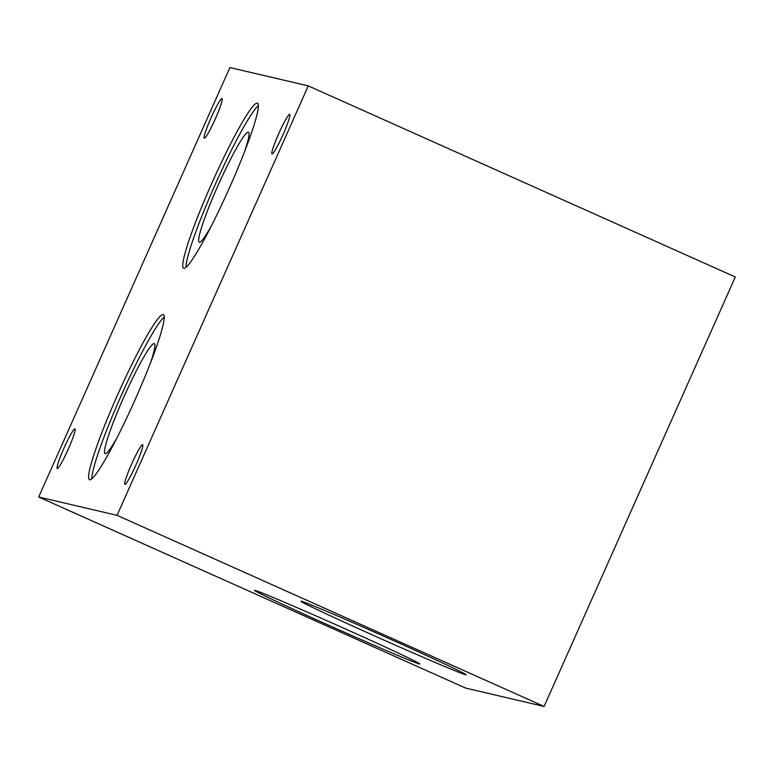<?xml version="1.0" encoding="UTF-8"?>
<svg xmlns="http://www.w3.org/2000/svg" width="774" height="774" viewBox="0 0 774 774"><rect width="100%" height="100%" fill="white"/><g stroke="black" fill="none" stroke-linecap="round" stroke-linejoin="round"><path stroke-width="1.16" d="M142.6 444.711A21.701 2.158 114.1 0 1 142.639 444.731A21.701 2.158 114.1 0 1 135.75 465.416A21.701 2.158 114.1 0 1 124.914 484.34A21.701 2.158 114.1 0 1 131.725 463.849A21.701 2.158 114.1 0 1 142.6 444.711M74.933 428.883A21.701 2.158 114.1 0 1 74.972 428.893A21.701 2.158 114.1 0 1 68.073 449.588A21.701 2.158 114.1 0 1 57.237 468.512A21.701 2.158 114.1 0 1 64.049 448.011A21.701 2.158 114.1 0 1 74.933 428.883M222.012 98.54A21.701 2.158 114.1 0 1 222.051 98.55A21.701 2.158 114.1 0 1 215.153 119.235A21.701 2.158 114.1 0 1 204.317 138.169A21.701 2.158 114.1 0 1 211.128 117.667A21.701 2.158 114.1 0 1 222.012 98.54M289.679 114.368A21.701 2.158 114.1 0 1 289.718 114.388A21.701 2.158 114.1 0 1 282.82 135.073A21.701 2.158 114.1 0 1 271.993 153.997A21.701 2.158 114.1 0 1 278.804 133.505A21.701 2.158 114.1 0 1 289.679 114.368M308.265 85.885L229.907 67.561L38.7 497.005L117.058 515.339L308.265 85.885L735.3 276.995L544.093 706.439L117.058 515.339M544.093 706.439L465.735 688.115L38.7 497.005M346.133 629.262A90.423 1.732 24 0 1 419.827 663.957A90.423 1.732 24 0 1 336.526 628.759A90.423 1.732 24 0 1 254.627 590.398A90.423 1.732 24 0 1 346.133 629.262M392.437 640.098A90.423 1.732 24 0 1 466.132 674.783A90.423 1.732 24 0 1 382.83 639.585A90.423 1.732 24 0 1 300.931 601.234A90.423 1.732 24 0 1 392.437 640.098M163.188 314.573A90.423 8.978 114.1 0 1 163.353 314.621A90.423 8.978 114.1 0 1 134.608 400.826A90.423 8.978 114.1 0 1 89.484 479.687A90.423 8.978 114.1 0 1 117.861 394.285A90.423 8.978 114.1 0 1 163.188 314.573M257.316 103.155A90.423 8.978 114.1 0 1 257.481 103.203A90.423 8.978 114.1 0 1 228.746 189.407A90.423 8.978 114.1 0 1 183.612 268.268A90.423 8.978 114.1 0 1 211.999 182.858A90.423 8.978 114.1 0 1 257.316 103.155M150.301 363.432A60.266 5.989 -65.9 0 0 154.316 343.617A60.266 5.989 -65.9 0 0 154.21 343.588A60.266 5.989 -65.9 0 0 124.004 396.714A60.266 5.989 -65.9 0 0 105.08 453.632A60.266 5.989 -65.9 0 0 117.184 437.445M164.243 317.03A90.423 8.978 -65.9 0 0 121.508 394.963A90.423 8.978 -65.9 0 0 91.874 478.748M244.429 152.004A60.266 5.989 -65.9 0 0 248.444 132.199A60.266 5.989 -65.9 0 0 248.338 132.16A60.266 5.989 -65.9 0 0 218.133 185.286A60.266 5.989 -65.9 0 0 199.218 242.214A60.266 5.989 -65.9 0 0 211.312 226.018M258.371 105.612A90.423 8.978 -65.9 0 0 215.636 183.535A90.423 8.978 -65.9 0 0 186.002 267.33"/></g></svg>
